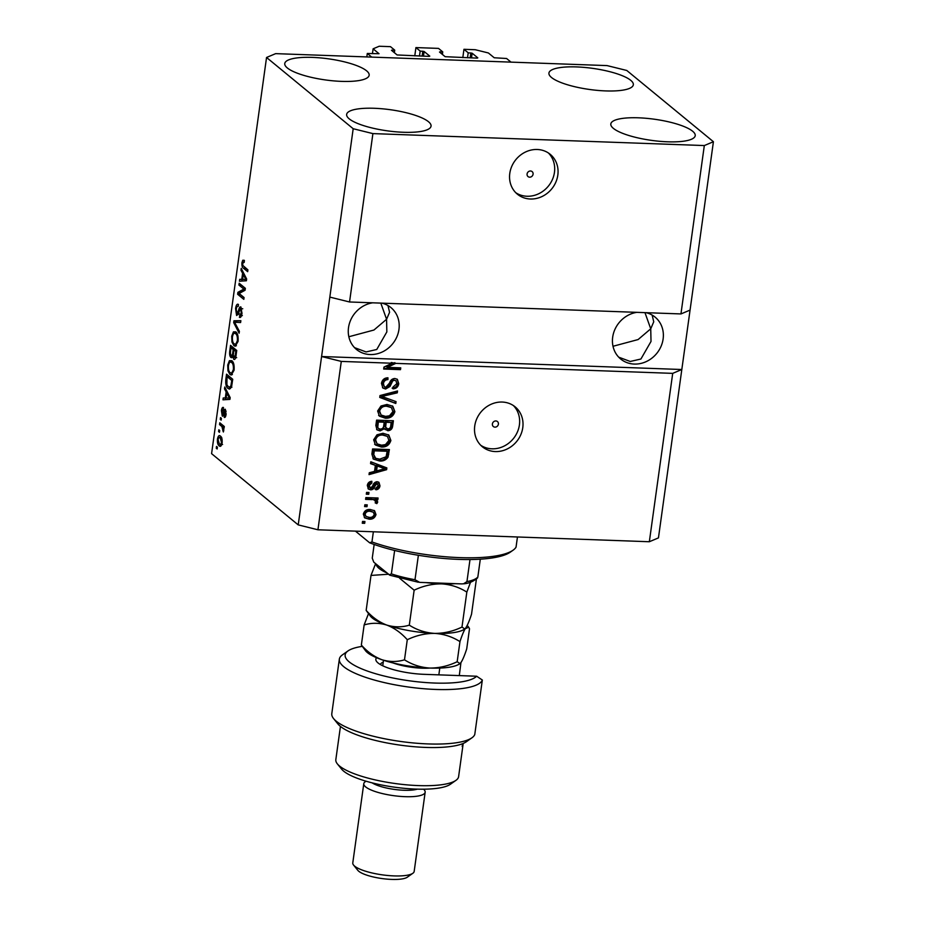 <?xml version="1.0" encoding="UTF-8"?>
<svg xmlns="http://www.w3.org/2000/svg" width="925" height="925" viewBox="0 0 925 925"><rect width="100%" height="100%" fill="white"/><g stroke="black" fill="none" stroke-linecap="round" stroke-linejoin="round"><path stroke-width="1.39" d="M367.294 53.465L379.019 53.719L373.122 48.817L379.192 46.25L390.477 46.655L394.721 50.147L391.472 50.308L397.126 54.957L429.177 56.39L429.79 56.136L424.124 51.488L420.17 51.06L415.926 47.58L438.508 48.389L442.751 51.881L439.502 52.043L445.156 56.691L477.208 58.125L477.82 57.87L472.155 53.222L468.2 52.794L463.957 49.303L475.253 49.719L488.388 52.968L494.228 57.766L506.588 58.495L511.005 62.125L371.723 57.107L367.294 53.465L366.82 56.922M463.957 49.303L462.812 57.604M468.2 52.794L467.518 57.778M442.751 51.881L442.393 54.425M415.926 47.58L414.782 55.87M420.17 51.06L419.488 56.043M394.721 50.147L394.362 52.69M373.122 48.817L372.44 53.65M533.077 174.189A3.226 2.891 129.4 0 0 529.065 171.298A3.226 2.891 129.4 0 0 528.036 176.583A3.226 2.891 129.4 0 0 533.077 174.189M557.821 175.114A25.819 23.148 129.4 0 0 550.202 154.302A25.819 23.148 129.4 0 0 525.643 151.943A25.819 23.148 129.4 0 0 509.791 173.38A25.819 23.148 129.4 0 0 517.399 194.192A25.819 23.148 129.4 0 0 541.969 196.551A25.819 23.148 129.4 0 0 557.821 175.114M515.792 192.724A25.819 23.148 129.4 0 0 554.457 172.351A25.819 23.148 129.4 0 0 548.444 153.007M498.402 424.159A3.226 2.891 129.4 0 0 494.378 421.257A3.226 2.891 129.4 0 0 493.349 426.541A3.226 2.891 129.4 0 0 498.402 424.159M522.775 427.674A25.819 23.148 129.4 0 0 515.156 406.861A25.819 23.148 129.4 0 0 490.597 404.502A25.819 23.148 129.4 0 0 474.745 425.939A25.819 23.148 129.4 0 0 482.353 446.752A25.819 23.148 129.4 0 0 506.923 449.111A25.819 23.148 129.4 0 0 522.775 427.674M480.746 445.283A25.819 23.148 129.4 0 0 519.411 424.91A25.819 23.148 129.4 0 0 513.398 405.566M636.851 312.338A27.114 24.304 129.4 0 0 612.685 337.163A27.114 24.304 129.4 0 0 620.687 359.016A27.114 24.304 129.4 0 0 646.471 361.49A27.114 24.304 129.4 0 0 663.121 338.978A27.114 24.304 129.4 0 0 655.12 317.136A27.114 24.304 129.4 0 0 646.043 312.673M644.968 312.638L650.737 328.803L653.744 321.796L652.137 315.067M372.683 302.81A27.114 24.304 129.4 0 0 348.517 327.635A27.114 24.304 129.4 0 0 356.518 349.488A27.114 24.304 129.4 0 0 382.303 351.962A27.114 24.304 129.4 0 0 398.953 329.45A27.114 24.304 129.4 0 0 390.951 307.597A27.114 24.304 129.4 0 0 381.875 303.146M380.811 303.111L386.569 319.275L389.575 312.268L387.968 305.539M692.64 131.234A42.608 10.672 -172.1 0 1 695.218 135.663A42.608 10.672 -172.1 0 1 659.698 141.305A42.608 10.672 -172.1 0 1 613.391 128.378A42.608 10.672 -172.1 0 1 610.812 123.95A42.608 10.672 -172.1 0 1 646.332 118.307A42.608 10.672 -172.1 0 1 692.64 131.234M428.472 121.707A42.608 10.672 -172.1 0 1 431.05 126.135A42.608 10.672 -172.1 0 1 395.53 131.778A42.608 10.672 -172.1 0 1 349.222 118.851A42.608 10.672 -172.1 0 1 346.644 114.422A42.608 10.672 -172.1 0 1 382.164 108.78A42.608 10.672 -172.1 0 1 428.472 121.707M366.589 70.82A42.608 10.672 -172.1 0 1 369.156 75.249A42.608 10.672 -172.1 0 1 333.647 80.88A42.608 10.672 -172.1 0 1 287.34 67.964A42.608 10.672 -172.1 0 1 284.761 63.536A42.608 10.672 -172.1 0 1 320.27 57.893A42.608 10.672 -172.1 0 1 366.589 70.82M630.757 80.348A42.608 10.672 -172.1 0 1 633.324 84.776A42.608 10.672 -172.1 0 1 597.816 90.419A42.608 10.672 -172.1 0 1 551.508 77.492A42.608 10.672 -172.1 0 1 548.93 73.063A42.608 10.672 -172.1 0 1 584.438 67.421A42.608 10.672 -172.1 0 1 630.757 80.348M354.529 347.638L366.069 351.939L376.752 349.488L386.847 331.913L386.569 319.275L373.943 330.028L348.841 336.746M618.698 357.166L630.237 361.467L640.921 359.016L651.015 341.441L650.737 328.803L638.111 339.556L613.009 346.274M680.95 313.933L349.546 301.978L329.832 297.098L298.22 524.891L211.582 453.655L266.55 57.477L275.662 53.638L607.066 65.594L626.78 70.473L713.418 141.722L690.062 310.095L680.95 313.933L704.318 145.56L372.902 133.605L349.546 301.978M372.902 133.605L353.188 128.725L329.832 297.098M713.418 141.722L704.318 145.56M672.706 373.365L681.806 369.514L321.576 356.518L341.29 361.409L392.131 363.236L391.24 362.507L395.773 363.375L672.706 373.365L649.338 541.738L317.934 529.782L298.22 524.891M341.29 361.409L317.934 529.782M395.773 363.375L387.344 367.364L400.745 367.849L400.49 369.653L383.678 369.04L383.944 367.109L392.131 363.236M385.609 389.02L382.904 388.049L381.47 383.378C382.198 379.747 384.361 377.886 387.957 377.793L387.922 379.597C385.424 379.747 383.921 381.077 383.413 383.609L384.28 386.685L385.806 387.217L389.587 382.996C390.419 380.198 392.177 378.695 394.859 378.498L397.392 379.366L398.756 383.69C398.143 386.974 396.224 388.697 392.998 388.835L393.033 387.02L396.79 383.678L395.993 380.788L394.559 380.291L392.778 380.799L389.992 386.488L385.609 389.02L382.488 387.644M395.796 403.485L379.747 397.415L380.002 395.553L397.53 390.974L397.276 392.836L381.852 396.467L396.05 401.612L395.796 403.485L379.793 397.045M377.631 411.012L380.984 405.994L386.985 404.456L392.813 406.248L394.882 411.648C393.356 416.319 390.165 418.493 385.286 418.192L379.493 416.204L377.631 411.012M373.642 439.826L376.984 434.808L382.996 433.27L388.812 435.051L390.882 440.462C389.356 445.133 386.164 447.307 381.297 447.006L375.504 445.017L373.642 439.826M375.365 465.344L370.555 463.656L370.809 461.783L386.858 467.923L386.615 469.68L369.029 474.618L369.295 472.744L374.521 471.403L375.365 465.344L370.601 463.263M364.681 523.319L362.288 523.238L362.531 521.434L364.936 521.515L364.681 523.319L362.38 522.544M369.121 519.179L364.728 517.896L363.328 514.115C364.45 510.716 366.786 509.178 370.335 509.502L374.567 510.762L375.989 514.566C374.903 517.919 372.613 519.457 369.121 519.179L364.311 517.503M366.994 506.669L364.6 506.576L364.843 504.772L367.248 504.865L366.994 506.669L364.693 505.882M371.931 499.604L365.595 499.373L365.849 497.569L378.071 498.008L377.816 499.812L375.874 499.743L377.747 501.951L376.857 503.628L375.203 502.888L375.585 501.674L374.382 500.009L371.052 498.876L365.687 498.679M373.503 499.28L375.076 500.379L371.052 498.876M368.717 494.285L366.312 494.193L366.566 492.401L368.959 492.482L368.717 494.285L366.404 493.499M370.659 489.834L368.439 489.071L367.306 485.428C367.792 482.896 369.295 481.509 371.838 481.278L371.804 483.081L369.04 485.613L370.613 488.018L372.694 485.972C373.33 483.474 374.787 482.052 377.053 481.694L378.949 482.353L379.978 485.81C379.608 488.215 378.256 489.545 375.92 489.788L375.955 487.984L378.233 485.81L377.042 483.498L374.972 486.03C374.336 488.435 372.902 489.707 370.659 489.834L368.023 488.654M368.74 486.943L370.613 488.018M376.163 482.769L377.758 483.752L376.163 482.769L375.064 483.301L375.955 484.029M379.47 460.962L373.422 459.101L371.885 454.059L372.59 448.949L389.402 449.562L388.026 457.193C385.864 460.118 383.008 461.378 379.47 460.962L372.983 458.708M380.059 430.9L377.007 429.859L375.851 425.477L376.591 420.135L393.403 420.748L392.651 426.124C392.235 429.027 390.604 430.564 387.772 430.726L384.511 428.657L380.059 430.9L376.602 429.466M243.842 289.086L238.916 285.039L239.17 283.235L245.356 288.322L245.09 290.242L239.136 293.491L244.073 297.549L243.818 299.353L237.633 294.266L237.898 292.335L243.842 289.086L245.241 289.132M238.292 306.337C237.343 305.817 236.673 306.811 236.268 309.297L236.835 313.667L238.615 310.303C239.17 307.62 239.945 306.522 240.963 307.031L241.957 313.448C241.437 316.697 240.581 317.969 239.367 317.252L241.228 312.916L240.697 308.823L239.991 308.869L238.453 314.026L236.603 315.494L235.563 308.545C236.153 304.972 237.112 303.608 238.453 304.475L238.303 306.21M237.748 304.175L238.453 304.475M236.835 313.667L239.529 313.887M239.968 317.495L240.546 317.298M239.54 315.39L242.362 315.61M241.887 308.858L239.991 308.869M239.124 333.185L233.701 322.64L233.956 320.778L240.858 320.686L240.604 322.536L234.568 322.212L239.39 331.312L239.124 333.185M231.724 336.18L233.412 331.867L235.771 331.855C237.644 333.162 238.407 336.342 238.072 341.406L235.262 346.228L233.944 345.649L231.967 342.053L231.724 336.18L232.545 336.203M227.735 364.993L229.412 360.681L231.782 360.669C233.643 361.976 234.418 365.155 234.083 370.22L231.262 375.041L229.943 374.463L227.966 370.867L227.735 364.993L228.544 365.017M219.468 432.299L218.577 431.57L218.832 429.778L219.711 430.495L219.468 432.299M220.994 445.908L219.156 445.838C217.791 444.971 217.213 442.717 217.456 439.051C218.173 435.837 219.167 434.854 220.462 436.126C221.803 437.016 222.358 439.271 222.116 442.878C221.422 446.07 220.439 447.053 219.156 445.838L220.162 446.301M219.422 435.64L220.462 436.126M244.223 262.307L242.651 263.267L242.87 265.452L247.912 269.869L247.669 271.661L243.46 268.215C242.246 267.603 241.737 265.729 241.945 262.596L242.755 260.249L244.385 260.445L244.223 262.307L243.437 261.96L244.246 261.995M244.2 260.295L242.755 260.249L244.385 260.445M353.188 128.725L266.55 57.477M226.151 391.911L224.509 388.882L224.763 387.008L230.186 397.634L229.943 399.38L222.983 399.831L223.249 397.97L225.307 397.97L226.151 391.911L227.296 391.957M223.272 409.359L222.035 411.243L222.405 414.157L223.353 412.585C223.815 410.168 224.474 409.07 225.342 409.301L226.082 414.354C225.723 416.747 225.11 417.765 224.22 417.406L225.423 413.891L225.191 411.174L224.197 413.244C223.746 415.579 223.11 416.516 222.266 416.042L221.399 410.596C221.803 408.098 222.486 407.058 223.445 407.486L223.283 409.301M222.405 414.157L223.954 414.111M224.393 415.533L225.839 415.637M226.139 411.209L224.729 411.44M221.156 420.147L220.266 419.418L220.52 417.614L221.399 418.343L221.156 420.147M221.884 426.517L219.549 424.598L219.803 422.794L224.301 426.494L224.047 428.298L223.33 427.708L223.364 431.987L221.884 426.517L224.289 426.598L221.954 424.679L219.549 424.598M217.155 448.96L216.265 448.232L216.519 446.428L217.41 447.157L217.155 448.96M228.047 388.454C226.174 387.251 225.434 384.199 225.839 379.285L226.544 374.174L232.73 379.262L231.562 386.812L229.458 389.113L228.047 388.454L230.452 388.535L229.296 387.205M232.094 357.478L230.892 357.432C229.712 356.298 229.354 354.055 229.805 350.702L230.545 345.36L236.731 350.448L235.991 355.824C235.574 358.727 234.834 359.894 233.771 359.305L232.742 356.298L230.892 357.432L231.516 357.721M242.604 273.28L240.963 270.25L241.228 268.377L246.651 279.003L246.408 280.761L239.448 281.212L239.702 279.338L241.76 279.338L242.604 273.28L243.749 273.326M649.338 541.738L658.45 537.887L690.062 310.095M247.9 269.973L245.865 268.296L243.46 268.215M245.865 268.296L245.218 267.649M242.789 262.631L241.945 262.596M225.746 388.928L224.509 388.882M225.423 399.681L225.642 398.051L223.249 397.97M229.481 396.247L228.359 396.212L226.787 393.102L226.116 397.97L230.128 398.016M227.897 393.137L226.787 393.102M230.14 398.004L228.359 396.212M229.331 397.97L226.116 397.97M222.139 410.619L221.399 410.596M226.128 413.914L225.423 413.891M221.248 419.453L220.266 419.418M224.127 427.732L223.33 427.708M223.781 430.819L222.809 430.784M223.873 429.663L223.064 429.628M224.139 427.639L222.763 427.593M217.248 448.267L216.265 448.232M218.196 439.074L217.456 439.051M220.196 437.56L220.751 436.392M221.225 445.619L220.393 444.405M222.185 442.335L221.48 442.312L220.208 437.93L219.364 437.537L221.769 437.618M221.734 437.988L220.208 437.93C219.329 436.97 218.624 437.537 218.092 439.618L219.364 444.012L222.601 444.486M219.364 444.012C220.242 444.96 220.948 444.393 221.48 442.312M219.56 431.605L218.577 431.57M226.637 379.308L225.839 379.285M228.625 376.625L228.718 375.955M232.718 379.366L229.423 376.66L227.018 376.567L226.891 384.731L228.313 386.662L229.481 387.228L230.88 385.864L231.759 380.464L227.018 376.567M232.568 380.499L231.759 380.464M232.14 383.54L231.343 383.517M231.77 385.898L230.88 385.864M230.938 362.033L231.851 360.738L229.412 360.681M232.383 374.579L229.943 374.463M232.348 374.544L231.192 373.133M228.949 370.902L227.966 370.867M232.984 362.103L230.522 362.01L231.516 362.461C230.198 361.247 229.18 362.288 228.452 365.572C228.221 369.364 228.81 371.734 230.221 372.683L231.724 373.076L233.354 369.642C233.597 365.757 232.984 363.363 231.516 362.461L233.216 362.519M234.152 369.676L233.354 369.642M232.614 347.812L232.707 347.141M235.47 358.218L235.308 357.617M233.366 356.322L232.742 356.298M232.626 356.634L232.314 355.836M235.517 350.193L233.424 347.846L231.019 347.754L230.36 353.142L231.134 355.628L233.933 355.894M236.719 350.552L233.909 350.136L233.285 355.142L233.921 357.42L236.673 357.663M236.557 351.685L233.909 350.136M233.921 357.42C234.673 357.767 235.147 356.83 235.355 354.599L235.759 351.662M235.586 349.627L233.192 349.546L231.019 347.754M231.134 355.628C231.944 356.067 232.464 355.154 232.73 352.864L233.192 349.546M234.938 333.22L235.806 331.948L233.412 331.867M236.384 345.765L233.944 345.649M236.349 345.742L235.193 344.32M232.938 342.088L231.967 342.053M236.985 333.289L234.522 333.197L235.517 333.647C234.198 332.445 233.181 333.474 232.452 336.758C232.221 340.55 232.799 342.921 234.21 343.869L235.713 344.262L237.355 340.828C237.598 336.943 236.985 334.549 235.517 333.647L237.205 333.705M238.141 340.863L237.355 340.828M234.834 322.686L233.701 322.64M236.164 322.27L236.361 320.871L233.956 320.778M236.361 320.871L240.847 320.802M240.604 322.513L234.568 322.212M236.384 308.58L235.563 308.545M242.026 312.951L241.228 312.916M238.292 314.465L238.095 313.841M245.345 288.427L241.321 285.12L238.916 285.039M244.061 297.653L240.037 294.347L237.633 294.266M240.234 292.89L237.898 292.335M240.303 292.427L245.148 289.768M242.211 270.297L240.963 270.25M241.887 281.05L242.107 279.419L239.702 279.338M245.946 277.627L244.824 277.581L243.252 274.471L242.57 279.338L246.593 279.385M244.362 274.505L243.252 274.471M246.593 279.373L244.824 277.581M245.784 279.338L242.57 279.338M363.953 521.48L363.803 522.59M374.105 510.427L375.989 514.566M375.111 513.837C374.024 517.191 371.723 518.728 368.231 518.451M373.33 512.23L369.202 510.577C366.762 510.265 365.097 511.236 364.184 513.491L366.022 516.462L369.248 517.376C371.677 517.676 373.353 516.705 374.255 514.462L373.33 512.23L370.092 511.294C367.653 510.993 365.976 511.964 365.074 514.219L366.022 516.462M369.202 510.577L370.092 511.294M364.184 513.491L365.074 514.219M366.265 504.83L366.115 505.94M377.088 497.974L377.816 499.812M376.938 499.084L374.983 499.014L375.874 499.743M376.579 500.136L377.747 501.951M376.857 501.223L375.966 502.899L376.857 503.628M375.966 502.899L375.33 502.61M367.988 492.447L367.826 493.557M370.937 481.428L371.804 483.081M370.925 482.353L368.162 484.885L369.04 485.613M368.162 484.885L369.734 487.29M378.475 482.029L379.978 485.81M379.1 485.082C378.73 487.487 377.365 488.816 375.041 489.071M375.064 483.301L374.093 485.301C373.457 487.718 372.023 488.978 369.78 489.105M385.922 467.564L385.725 468.952L386.615 469.68M385.725 468.952L369.167 473.6M384.985 468.744L376.359 465.287L375.689 470.154L376.567 470.883L384.985 468.744L377.25 466.015L376.567 470.883M381.031 467.09L381.909 467.819M376.359 465.287L377.25 466.015M388.419 449.527L387.147 456.464L388.026 457.193M387.147 456.464C384.973 459.39 382.118 460.65 378.579 460.234M372.995 453.192L375.723 458.326L379.736 459.158L386.095 456.765L387.182 451.284L386.303 450.556L373.422 450.093L372.995 453.192L374.845 457.597M387.182 451.284L374.301 450.822L373.873 453.909M373.422 450.093L374.301 450.822M373.989 457.077L375.723 458.326M388.361 434.715L390.882 440.462M390.003 439.733C388.477 444.405 385.274 446.578 380.406 446.278L381.297 447.006M380.406 446.278L374.613 444.289M387.436 436.415L381.828 434.334C378.233 434.091 375.862 435.698 374.717 439.155L377.123 443.861L381.597 445.203L385.494 444.59L388.916 440.404L387.436 436.415L382.719 435.062C379.111 434.819 376.741 436.427 375.608 439.884L377.123 443.861M381.828 434.334L382.719 435.062M374.717 439.155L375.608 439.884M392.42 420.713L391.772 425.396C391.344 428.298 389.726 429.836 386.881 429.998L387.772 430.726M386.881 429.998L385.054 429.501M379.169 430.171L383.632 427.928L384.511 428.657M384.199 422.228L383.32 421.499L377.423 421.28L376.891 426.61L378.475 428.506L380.291 429.096C382.418 428.98 383.574 427.789 383.736 425.546L384.199 422.228L378.302 422.008L377.782 427.338L378.475 428.506M391.183 422.471L385.286 421.569L384.754 426.529L387.737 428.911C389.737 428.749 390.743 427.581 390.778 425.419L391.183 422.471L386.164 422.297L385.632 427.257L386.292 428.46M385.286 421.569L386.164 422.297M384.754 426.529L385.632 427.257M377.423 421.28L378.302 422.008M376.891 426.61L377.782 427.338M376.926 424.853L377.805 425.581M392.362 405.902L394.882 411.648M393.992 410.92C392.478 415.591 389.275 417.765 384.407 417.464L385.286 418.192M384.407 417.464L378.614 415.475M391.437 407.601L385.829 405.52C382.233 405.277 379.863 406.884 378.718 410.342L381.123 415.047L385.586 416.389L389.494 415.776L392.917 411.59L391.437 407.601L386.708 406.248C383.112 406.006 380.742 407.613 379.608 411.07L381.123 415.047M385.829 405.52L386.708 406.248M378.718 410.342L379.608 411.07M396.513 391.252L397.276 392.836M396.386 392.108L380.961 395.738L381.852 396.467M395.114 401.265L394.906 402.757M387.055 377.828L387.922 379.597M387.032 378.868C384.534 379.019 383.042 380.348 382.534 382.881L383.413 383.609M382.534 382.881L384.28 386.685M396.929 379.042L398.756 383.69M397.877 382.962C397.264 386.257 395.345 387.968 392.119 388.107M395.993 380.788L394.559 380.291M393.68 379.562L391.899 380.071L392.778 380.799M391.899 380.071L389.113 385.76L389.992 386.488M389.113 385.76L384.719 388.292M394.882 362.646L386.453 366.635L387.344 367.364M399.762 367.815L400.49 369.653M399.612 368.925L383.771 368.347M373.365 531.783L371.954 541.946A87.794 21.98 7.9 0 0 513.074 550.202A87.794 21.98 7.9 0 0 516.046 547.137L517.457 536.974M513.074 550.202L510.288 552.167A85.204 21.333 -172.1 0 1 369.618 542.778L371.954 541.946M355.454 531.135L369.618 542.778M418.343 582.253L389.83 575.223L373.769 562.157L372.255 558.157L374.163 544.455M389.182 574.83L391.379 573.882A54.228 13.574 7.9 0 0 414.99 579.721L419.684 582.38L461.552 583.895L463.564 583.791L466.94 581.605A54.228 13.574 7.9 0 0 477.843 577.003L477.462 578.021C473.126 581.605 468.501 583.525 463.564 583.791M394.64 550.456L391.379 573.882M480.306 559.186L477.843 577.003M470.004 559.544L466.94 581.605M418.377 555.278L414.99 579.721M362.033 646.402A67.132 16.812 7.9 0 0 348.008 650.923A67.132 16.812 7.9 0 0 349.211 661.895A67.132 16.812 7.9 0 0 416.204 681.656A67.132 16.812 7.9 0 0 476.641 676.221L424.032 674.325A36.144 9.053 -172.1 0 1 376.741 661.664A36.144 9.053 -172.1 0 1 376.591 657.71M339.348 659.155L331.797 713.638A72.3 18.107 7.9 0 0 333.59 718.609A72.3 18.107 7.9 0 0 400.918 741.503A72.3 18.107 7.9 0 0 471.935 737.803A72.3 18.107 7.9 0 0 474.768 734.485L482.33 680.014A72.3 18.107 -172.1 0 1 420.343 688.42A72.3 18.107 -172.1 0 1 343.718 666.671A72.3 18.107 -172.1 0 1 339.348 659.155A72.3 18.107 -172.1 0 1 342.435 654.865L348.008 650.923M482.33 680.014L476.641 676.221M455.956 780.342L450.382 784.273A56.807 14.222 -172.1 0 1 398.12 787.649A56.807 14.222 -172.1 0 1 343.695 771.184A56.807 14.222 -172.1 0 1 341.672 769.195L337.371 763.888A61.975 15.517 7.9 0 0 339.579 766.062A61.975 15.517 7.9 0 0 398.953 784.018A61.975 15.517 7.9 0 0 455.956 780.342A61.975 15.517 7.9 0 0 458.603 776.653L463.067 744.463A61.975 15.517 7.9 0 0 463.078 743.503M340.446 726.414L335.833 759.622A61.975 15.517 7.9 0 0 337.371 763.888M423.673 789.187L424.39 790.077A30.988 7.758 -172.1 0 1 425.165 792.205A30.988 7.758 -172.1 0 1 399.334 796.309A30.988 7.758 -172.1 0 1 365.653 786.909A30.988 7.758 -172.1 0 1 363.779 783.695A30.988 7.758 -172.1 0 1 365.097 781.845L366.034 781.197M412.851 873.281L407.266 877.224A25.819 6.463 -172.1 0 1 383.505 878.75A25.819 6.463 -172.1 0 1 358.773 871.269A25.819 6.463 -172.1 0 1 357.848 870.367L353.558 865.06A30.988 7.758 7.9 0 0 354.657 866.147A30.988 7.758 7.9 0 0 384.337 875.119A30.988 7.758 7.9 0 0 412.851 873.281A30.988 7.758 7.9 0 0 414.169 871.442L425.165 792.205M363.779 783.695L352.783 862.921A30.988 7.758 7.9 0 0 353.558 865.06M459.297 675.597L460.951 662.554M471.935 737.803L466.35 741.746A67.132 16.812 -172.1 0 1 400.409 745.168A67.132 16.812 -172.1 0 1 337.879 723.917L333.59 718.609M462.592 743.7L462.211 746.475A61.975 15.517 7.9 0 0 463.067 744.463M383.251 662.127A30.988 7.758 7.9 0 0 380.348 664.52M417.348 789.129A25.819 6.463 -172.1 0 1 394.27 789.395A25.819 6.463 -172.1 0 1 372.139 782.862M366.161 610.396L370.462 616.212A49.06 12.279 -172.1 0 0 386.719 625.057C379.146 622.155 372.289 617.276 366.161 610.396L371.006 575.431L388.454 574.228M375.608 563.672L371.006 575.431M459.945 663.607L457.17 661.722C448.347 665.977 439.225 668.093 429.824 668.058A49.06 12.279 -172.1 0 0 459.528 663.896L460.939 662.577C462.673 659.987 464.604 655.42 466.72 648.864L469.507 628.757L468.674 627.208L464.755 628.942L461.98 627.058C453.158 631.312 444.035 633.428 434.634 633.394C443.85 633.995 452.29 636.747 459.968 641.615C462.084 635.07 464.015 630.492 465.749 627.902C467.483 625.323 469.414 620.744 471.53 614.2L476.387 579.235M461.98 627.058L466.836 592.093L470.536 582.195M464.755 628.942L464.338 629.231A49.06 12.279 -172.1 0 1 434.634 633.394C425.419 632.781 416.967 630.029 409.301 625.161L414.146 590.196C422.979 585.941 432.102 583.837 441.502 583.872C450.718 584.473 459.158 587.225 466.836 592.093M409.301 625.161C401.901 627.404 394.374 627.37 386.719 625.057C394.281 627.948 401.138 632.839 407.278 639.718C416.111 635.463 425.234 633.359 434.634 633.394A49.06 12.279 -172.1 0 1 386.719 625.057C379.042 622.745 371.515 622.71 364.138 624.953L368.462 613.737M399.681 578.287L414.146 590.196M455.227 583.663A49.06 12.279 -172.1 0 1 441.502 583.872A49.06 12.279 -172.1 0 1 426.009 582.611M386.858 572.922A49.06 12.279 -172.1 0 1 376.105 564.077M361.351 645.06C367.491 651.94 374.336 656.831 381.909 659.722C389.575 662.034 397.103 662.069 404.491 659.826C412.157 664.693 420.609 667.445 429.824 668.058A49.06 12.279 -172.1 0 1 381.909 659.722A49.06 12.279 -172.1 0 1 365.653 650.876L361.351 645.06L364.138 624.953M457.17 661.722L459.968 641.615M404.491 659.826L407.278 639.718M470.848 52.898L470.154 57.87M472.155 53.222L471.507 57.917M440.103 51.788L440.011 52.459M422.817 51.164L422.124 56.136M424.124 51.488L423.477 56.194M392.073 50.054L391.98 50.725M224.37 412.619L223.353 412.585M230.602 350.725L229.805 350.702M236.153 354.633L235.355 354.599M233.528 352.887L232.73 352.864M238.037 322.397L235.632 322.316M239.436 310.337L238.615 310.303M374.093 485.301L374.972 486.03M387.841 453.712L388.72 454.441M391.772 425.396L392.651 426.124M384.835 424.748L385.725 425.477M383.713 395.137L384.592 395.865M390.396 382.788L391.275 383.517M429.952 668.058A28.397 7.111 -172.1 0 1 394.189 663.352A28.397 7.111 -172.1 0 1 392.975 662.924M222.601 414.25L225.006 414.331M225.052 411.116L226.128 411.151M229.481 387.228L231.874 387.309M240.35 308.661L242.755 308.753M382.742 665.792L383.517 660.253M467.206 625.416L468.617 627.138M438.843 674.857L439.78 668.07"/></g></svg>
